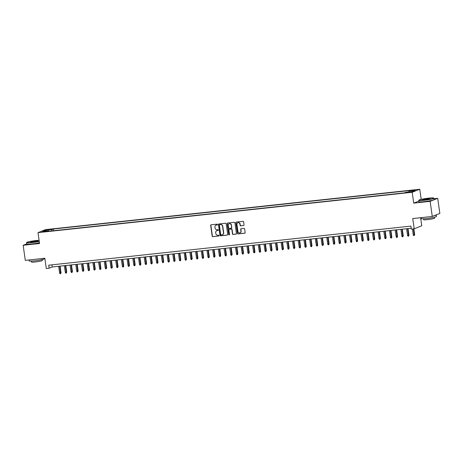 <?xml version="1.0" encoding="UTF-8"?>
<svg xmlns="http://www.w3.org/2000/svg" width="463" height="463" viewBox="0 0 463 463"><rect width="100%" height="100%" fill="white"/><g stroke="black" fill="none" stroke-linecap="round" stroke-linejoin="round"><path stroke-width="0.69" d="M217.546 224.526A0.422 0.394 -111.8 0 0 217.095 224.156L211.145 224.798A0.602 0.561 -111.8 0 0 210.671 225.452L212.187 236.113A0.602 0.561 -111.8 0 0 212.835 236.645L218.779 236.003A0.422 0.394 -111.8 0 0 219.115 235.545A0.422 0.394 -111.8 0 0 218.663 235.169L217.894 235.256A1.921 1.794 -111.8 0 1 215.833 233.555L215.706 232.663A1.921 1.794 -111.8 0 1 217.228 230.574L217.998 230.493A0.422 0.394 -111.8 0 0 218.328 230.036A0.422 0.394 -111.8 0 0 217.882 229.665L217.112 229.746A1.921 1.794 -111.8 0 1 215.046 228.045L214.925 227.154A1.921 1.794 -111.8 0 1 216.441 225.07L217.211 224.983A0.422 0.394 -111.8 0 0 217.546 224.526M414.686 189.94L412.087 190.478L414.686 189.94M243.573 225.539A0.602 0.561 -111.8 0 0 244.047 224.885L243.619 221.893A0.602 0.561 -111.8 0 0 242.977 221.36L236.367 222.072A0.602 0.561 -111.8 0 0 235.893 222.726L237.409 233.387A0.602 0.561 -111.8 0 0 238.057 233.919L244.661 233.207A0.602 0.561 -111.8 0 0 245.135 232.553L244.626 228.942A0.602 0.561 -111.8 0 0 243.978 228.409L241.154 228.716A0.602 0.561 -111.8 0 0 240.679 229.37L240.934 231.159A1.609 1.499 -111.8 0 1 240.031 232.814A1.609 1.499 -111.8 0 1 237.936 231.483L236.934 224.462A1.609 1.499 -111.8 0 1 237.837 222.813A1.609 1.499 -111.8 0 1 239.932 224.138L240.1 225.313A0.602 0.561 -111.8 0 0 240.743 225.846L243.775 225.458A0.602 0.561 -111.8 0 0 243.804 225.452M26.75 243.845L23.15 245.28L25.297 260.362L44.836 258.256L46.294 268.517L49.147 268.204L48.713 265.189L410.918 226.1L411.352 229.121L414.2 228.809L421.776 225.788L420.624 217.703M418.836 201.092L413.731 203.13L430.133 201.359L432.28 216.447L412.741 218.553L414.2 228.809M413.731 203.13L412.186 192.267L38.001 232.646L45.577 229.625L419.756 189.245L412.186 192.267M23.15 245.28L39.552 243.509L38.001 232.646M226.21 223.774A0.602 0.561 -111.8 0 0 225.562 223.241L218.958 223.953A0.602 0.561 -111.8 0 0 218.484 224.607L220 235.268A0.602 0.561 -111.8 0 0 220.643 235.8L227.252 235.088A0.602 0.561 -111.8 0 0 227.727 234.434L226.21 223.774M227.663 223.016L234.272 222.304A0.602 0.561 -111.8 0 1 234.915 222.836L236.431 233.497A0.602 0.561 -111.8 0 1 235.956 234.151L233.126 234.452A0.602 0.561 -111.8 0 1 232.484 233.919L231.87 229.596A0.602 0.561 -111.8 0 0 231.222 229.063L229.347 229.266A0.602 0.561 -111.8 0 0 228.872 229.92L229.515 234.423A0.422 0.394 -111.8 0 1 229.278 234.857A0.422 0.394 -111.8 0 1 228.728 234.509L227.188 223.67A0.602 0.561 -111.8 0 1 227.663 223.016M430.133 201.359L437.703 198.338L439.85 213.42L432.28 216.447M47.712 229.92L51.48 229.26L47.712 229.92M408.812 191.983L408.974 191.057L410.403 190.484L53.332 229.017L51.902 229.59L51.665 230.939M408.974 191.057L415.247 190.38L412.134 191.624L405.86 192.301L404.43 192.868L47.359 231.402L48.789 230.834L42.515 231.512L45.629 230.267L51.902 229.59M421.197 199.362L419.756 189.245M437.703 198.338L433.958 198.743M49.147 268.204L52.215 266.983L411.225 228.242M51.908 264.848L52.215 266.983M53.575 230.736L53.332 229.017M49.009 231.228L48.789 230.834M46.236 231.106L45.629 230.267M217.211 224.983L216.649 224.983A1.921 1.794 -111.8 0 0 216.105 225.14M216.887 230.649A1.921 1.794 -111.8 0 1 217.431 230.493L218.189 230.412M211.116 224.804A0.602 0.561 -111.8 0 0 210.873 225.365L212.395 236.032A0.602 0.561 -111.8 0 0 213.038 236.564L218.779 236.003M218.924 223.959A0.602 0.561 -111.8 0 0 218.686 224.526L220.203 235.187A0.602 0.561 -111.8 0 0 220.845 235.719L227.455 235.007A0.602 0.561 -111.8 0 0 227.483 235.001M219.694 224.717A0.422 0.394 -111.8 0 0 219.358 225.174L220.689 234.533A0.422 0.394 -111.8 0 0 221.14 234.903L221.951 234.816A1.921 1.794 -111.8 0 0 223.473 232.727L222.564 226.332A1.921 1.794 -111.8 0 0 220.504 224.63L219.896 224.636A0.422 0.394 -111.8 0 0 219.711 224.711M222.495 234.666A1.921 1.794 -111.8 0 0 223.681 232.646L223.473 232.727M219.896 224.636L220.706 224.549A1.921 1.794 -111.8 0 1 222.767 226.251L223.681 232.646M229.318 229.272A0.602 0.561 -111.8 0 1 229.555 229.185L231.431 228.982A0.602 0.561 -111.8 0 1 232.073 229.515L232.686 233.838A0.602 0.561 -111.8 0 0 233.335 234.371L236.159 234.064A0.602 0.561 -111.8 0 0 236.194 234.064M227.634 223.021A0.602 0.561 -111.8 0 0 227.391 223.583L228.936 234.423A0.422 0.394 -111.8 0 0 229.376 234.799M231.228 225.111A1.609 1.499 -111.8 0 0 229.139 223.779A1.609 1.499 -111.8 0 0 228.236 225.435L228.589 227.906A0.602 0.561 -111.8 0 0 229.231 228.438L231.106 228.236A0.602 0.561 -111.8 0 0 231.581 227.582L231.436 225.03A1.609 1.499 -111.8 0 0 229.243 223.745M231.344 228.149A0.602 0.561 -111.8 0 0 231.789 227.501L231.581 227.582M231.436 225.03L231.789 227.501M237.941 222.772A1.609 1.499 -111.8 0 1 240.135 224.057L240.303 225.232A0.602 0.561 -111.8 0 0 240.945 225.759L243.775 225.458M240.129 232.767A1.609 1.499 -111.8 0 0 241.136 231.078L240.934 231.159M241.119 228.722A0.602 0.561 -111.8 0 0 240.882 229.289L241.136 231.078M236.338 222.078A0.602 0.561 -111.8 0 0 236.101 222.645L237.617 233.306A0.602 0.561 -111.8 0 0 238.26 233.838L244.869 233.126A0.602 0.561 -111.8 0 0 244.898 233.12M61.018 272.771L60.612 273.697L60.045 273.755L59.623 273.031L61.018 272.771L60.074 266.132M60.612 273.697L59.692 266.173M59.623 273.031L58.662 266.289M39.083 240.251A7.466 0.677 -8.1 0 0 36.635 240.459A7.466 0.677 -8.1 0 0 26.767 242.444A7.466 0.677 -8.1 0 0 31.64 242.456A7.466 0.677 -8.1 0 0 39.228 241.235M39.257 241.437A7.651 0.695 171.9 0 1 31.606 242.658A7.651 0.695 171.9 0 1 26.588 242.716A7.651 0.695 171.9 0 1 26.611 242.653L26.767 242.444M35.385 240.963A3.733 0.341 171.9 0 1 37.821 240.963A3.733 0.341 171.9 0 1 32.89 241.958A3.733 0.341 171.9 0 1 30.46 242.01A3.733 0.341 171.9 0 1 35.385 240.963M37.601 241.09A3.548 0.324 -8.1 0 0 35.35 241.165A3.548 0.324 -8.1 0 0 30.703 242.068M44.263 258.319L44.332 258.788A7.651 0.695 171.9 0 1 34.198 260.883A7.651 0.695 171.9 0 1 29.181 260.941L29.042 259.963M42.278 259.564L42.405 260.478A5.51 0.498 171.9 0 1 35.113 261.989A5.51 0.498 171.9 0 1 31.501 262.029L31.368 261.115M39.442 242.768A7.651 0.695 171.9 0 1 31.791 243.989A7.651 0.695 171.9 0 1 26.779 244.047L26.588 242.716M428.784 198.141A7.466 0.677 -8.1 0 0 418.917 200.126A7.466 0.677 -8.1 0 0 423.79 200.138A7.466 0.677 -8.1 0 0 433.64 198.031A7.466 0.677 -8.1 0 0 428.784 198.141M433.64 198.031L433.848 198.181A7.651 0.695 171.9 0 1 433.889 198.239A7.651 0.695 171.9 0 1 423.755 200.34A7.651 0.695 171.9 0 1 418.737 200.398A7.651 0.695 171.9 0 1 418.76 200.329L418.917 200.126M427.534 198.639A3.733 0.341 171.9 0 1 429.971 198.644A3.733 0.341 171.9 0 1 425.04 199.64A3.733 0.341 171.9 0 1 422.609 199.692A3.733 0.341 171.9 0 1 427.534 198.639M429.757 198.766A3.548 0.324 -8.1 0 0 427.499 198.847A3.548 0.324 -8.1 0 0 422.852 199.75M436.198 214.878A7.651 0.695 171.9 0 1 436.268 214.959L436.482 216.464A7.651 0.695 171.9 0 1 426.348 218.565A7.651 0.695 171.9 0 1 421.33 218.623L421.191 217.639M434.427 217.245L434.56 218.154A5.51 0.498 171.9 0 1 427.262 219.665A5.51 0.498 171.9 0 1 423.651 219.711L423.523 218.796M433.889 198.239L434.074 199.57A7.651 0.695 171.9 0 1 423.946 201.671A7.651 0.695 171.9 0 1 418.928 201.723L418.737 200.398M436.268 214.959A7.651 0.695 171.9 0 1 433.831 215.827M66.724 272.157L66.319 273.077L65.746 273.141L65.329 272.412L66.724 272.157L65.775 265.519M66.319 273.077L65.393 265.559M65.329 272.412L64.369 265.669M72.425 271.538L72.025 272.464L71.452 272.528L71.03 271.798L72.425 271.538L71.481 264.9M72.025 272.464L71.099 264.946M71.03 271.798L70.069 265.056M78.131 270.924L77.726 271.85L77.159 271.908L76.736 271.185L78.131 270.924L77.188 264.286M77.726 271.85L76.8 264.327M76.736 271.185L75.776 264.437M83.832 270.311L83.433 271.231L82.86 271.295L82.437 270.566L83.832 270.311L82.889 263.673M83.433 271.231L82.507 263.713M82.437 270.566L81.482 263.823M89.538 269.692L89.133 270.618L88.566 270.676L88.144 269.952L89.538 269.692L88.595 263.053M89.133 270.618L88.207 263.1M88.144 269.952L87.183 263.21M95.245 269.078L94.84 269.998L94.267 270.062L93.844 269.333L95.245 269.078L94.296 262.44M94.84 269.998L93.914 262.48M93.844 269.333L92.889 262.59M100.946 268.465L100.54 269.385L99.973 269.449L99.551 268.719L100.946 268.465L100.002 261.826M100.54 269.385L99.62 261.867M99.551 268.719L98.59 261.977M106.652 267.846L106.247 268.772L105.674 268.829L105.257 268.106L106.652 267.846L105.703 261.207M106.247 268.772L105.321 261.248M105.257 268.106L104.297 261.363M112.353 267.232L111.953 268.152L111.38 268.216L110.958 267.487L112.353 267.232L111.409 260.594M111.953 268.152L111.027 260.634M110.958 267.487L109.997 260.744M118.059 266.613L117.654 267.539L117.087 267.602L116.664 266.873L118.059 266.613L117.116 259.98M117.654 267.539L116.728 260.021M116.664 266.873L115.704 260.131M123.76 265.999L123.361 266.925L122.788 266.983L122.365 266.26L123.76 265.999L122.817 259.361M123.361 266.925L122.435 259.402M122.365 266.26L121.41 259.517M129.466 265.386L129.061 266.306L128.494 266.37L128.072 265.64L129.466 265.386L128.523 258.748M129.061 266.306L128.141 258.788M128.072 265.64L127.111 258.898M135.173 264.767L134.768 265.693L134.195 265.756L133.772 265.027L135.173 264.767L134.224 258.134M134.768 265.693L133.842 258.175M133.772 265.027L132.817 258.285M140.874 264.153L140.468 265.079L139.901 265.137L139.479 264.414L140.874 264.153L139.93 257.515M140.468 265.079L139.548 257.555M139.479 264.414L138.518 257.665M146.58 263.54L146.175 264.46L145.608 264.523L145.185 263.794L146.58 263.54L145.631 256.901M146.175 264.46L145.249 256.942M145.185 263.794L144.224 257.052M152.281 262.92L151.881 263.846L151.308 263.91L150.886 263.181L152.281 262.92L151.337 256.282M151.881 263.846L150.955 256.328M150.886 263.181L149.925 256.438M157.987 262.307L157.582 263.233L157.015 263.291L156.592 262.567L157.987 262.307L157.044 255.669M157.582 263.233L156.656 255.709M156.592 262.567L155.632 255.819M163.688 261.693L163.289 262.614L162.716 262.677L162.293 261.948L163.688 261.693L162.744 255.055M163.289 262.614L162.363 255.096M162.293 261.948L161.338 255.206M169.394 261.074L168.989 262L168.422 262.058L168 261.335L169.394 261.074L168.451 254.436M168.989 262L168.069 254.482M168 261.335L167.039 254.592M175.101 260.461L174.696 261.381L174.123 261.445L173.706 260.715L175.101 260.461L174.152 253.822M174.696 261.381L173.77 253.863M173.706 260.715L172.745 253.973M180.801 259.847L180.402 260.767L179.829 260.831L179.407 260.102L180.801 259.847L179.858 253.209M180.402 260.767L179.476 253.249M179.407 260.102L178.446 253.359M186.508 259.228L186.103 260.154L185.536 260.212L185.113 259.488L186.508 259.228L185.559 252.59M186.103 260.154L185.177 252.63M185.113 259.488L184.152 252.746M192.209 258.614L191.809 259.535L191.236 259.598L190.814 258.869L192.209 258.614L191.265 251.976M191.809 259.535L190.883 252.017M190.814 258.869L189.853 252.127M197.915 257.995L197.51 258.921L196.943 258.985L196.52 258.256L197.915 257.995L196.972 251.363M197.51 258.921L196.584 251.403M196.52 258.256L195.56 251.513M203.616 257.382L203.216 258.308L202.644 258.366L202.221 257.642L203.616 257.382L202.672 250.743M203.216 258.308L202.29 250.784M202.221 257.642L201.266 250.9M209.322 256.768L208.917 257.688L208.35 257.752L207.928 257.023L209.322 256.768L208.379 250.13M208.917 257.688L207.997 250.17M207.928 257.023L206.967 250.28M215.029 256.149L214.624 257.075L214.051 257.139L213.634 256.409L215.029 256.149L214.08 249.516M214.624 257.075L213.698 249.557M213.634 256.409L212.673 249.667M220.729 255.535L220.33 256.461L219.757 256.519L219.335 255.796L220.729 255.535L219.786 248.897M220.33 256.461L219.404 248.938M219.335 255.796L218.374 249.048M226.436 254.922L226.031 255.842L225.464 255.906L225.041 255.177L226.436 254.922L225.493 248.284M226.031 255.842L225.105 248.324M225.041 255.177L224.08 248.434M232.137 254.303L231.737 255.229L231.164 255.292L230.742 254.563L232.137 254.303L231.193 247.664M231.737 255.229L230.811 247.711M230.742 254.563L229.781 247.821M237.843 253.689L237.438 254.615L236.871 254.673L236.448 253.95L237.843 253.689L236.9 247.051M237.438 254.615L236.512 247.092M236.448 253.95L235.488 247.201M243.544 253.076L243.144 253.996L242.571 254.06L242.149 253.33L243.544 253.076L242.6 246.438M243.144 253.996L242.218 246.478M242.149 253.33L241.194 246.588M249.25 252.457L248.845 253.383L248.278 253.44L247.855 252.717L249.25 252.457L248.307 245.818M248.845 253.383L247.925 245.865M247.855 252.717L246.895 245.975M254.957 251.843L254.552 252.763L253.979 252.827L253.562 252.098L254.957 251.843L254.008 245.205M254.552 252.763L253.626 245.245M253.562 252.098L252.601 245.355M260.657 251.23L260.258 252.15L259.685 252.213L259.263 251.484L260.657 251.23L259.714 244.591M260.258 252.15L259.332 244.632M259.263 251.484L258.302 244.742M266.364 250.61L265.959 251.536L265.392 251.594L264.969 250.871L266.364 250.61L265.421 243.972M265.959 251.536L265.033 244.013M264.969 250.871L264.008 244.128M272.065 249.997L271.665 250.917L271.092 250.981L270.67 250.251L272.065 249.997L271.121 243.359M271.665 250.917L270.739 243.399M270.67 250.251L269.709 243.509M277.771 249.378L277.366 250.304L276.799 250.367L276.376 249.638L277.771 249.378L276.828 242.745M277.366 250.304L276.44 242.786M276.376 249.638L275.416 242.896M283.472 248.764L283.072 249.69L282.499 249.748L282.077 249.025L283.472 248.764L282.528 242.126M283.072 249.69L282.146 242.166M282.077 249.025L281.122 242.276M289.178 248.151L288.773 249.071L288.206 249.135L287.783 248.405L289.178 248.151L288.235 241.512M288.773 249.071L287.853 241.553M287.783 248.405L286.823 241.663M294.885 247.531L294.48 248.457L293.907 248.521L293.49 247.792L294.885 247.531L293.936 240.893M294.48 248.457L293.554 240.939M293.49 247.792L292.529 241.049M300.585 246.918L300.186 247.844L299.613 247.902L299.191 247.178L300.585 246.918L299.642 240.28M300.186 247.844L299.26 240.32M299.191 247.178L298.23 240.43M306.292 246.304L305.887 247.225L305.32 247.288L304.897 246.559L306.292 246.304L305.349 239.666M305.887 247.225L304.961 239.707M304.897 246.559L303.936 239.817M311.993 245.685L311.593 246.611L311.02 246.669L310.598 245.946L311.993 245.685L311.049 239.047M311.593 246.611L310.667 239.093M310.598 245.946L309.637 239.203M317.699 245.072L317.294 245.992L316.727 246.056L316.304 245.326L317.699 245.072L316.756 238.433M317.294 245.992L316.368 238.474M316.304 245.326L315.344 238.584M323.405 244.458L323 245.378L322.427 245.442L322.005 244.713L323.405 244.458L322.456 237.82M323 245.378L322.074 237.86M322.005 244.713L321.05 237.97M329.106 243.839L328.701 244.765L328.134 244.823L327.711 244.099L329.106 243.839L328.163 237.201M328.701 244.765L327.781 237.241M327.711 244.099L326.751 237.357M334.813 243.225L334.408 244.146L333.835 244.209L333.418 243.48L334.813 243.225L333.864 236.587M334.408 244.146L333.482 236.628M333.418 243.48L332.457 236.738M340.513 242.606L340.114 243.532L339.541 243.596L339.119 242.867L340.513 242.606L339.57 235.974M340.114 243.532L339.188 236.014M339.119 242.867L338.158 236.124M346.22 241.993L345.815 242.919L345.248 242.977L344.825 242.253L346.22 241.993L345.276 235.354M345.815 242.919L344.889 235.395M344.825 242.253L343.864 235.511M351.921 241.379L351.521 242.299L350.948 242.363L350.526 241.634L351.921 241.379L350.977 234.741M351.521 242.299L350.595 234.782M350.526 241.634L349.571 234.891M357.627 240.76L357.222 241.686L356.655 241.75L356.232 241.02L357.627 240.76L356.684 234.128M357.222 241.686L356.296 234.168M356.232 241.02L355.271 234.278M363.333 240.147L362.928 241.073L362.355 241.13L361.933 240.407L363.333 240.147L362.384 233.508M362.928 241.073L362.002 233.549M361.933 240.407L360.978 233.659M369.034 239.533L368.629 240.453L368.062 240.517L367.639 239.788L369.034 239.533L368.091 232.895M368.629 240.453L367.709 232.935M367.639 239.788L366.679 233.045M374.741 238.914L374.335 239.84L373.763 239.903L373.346 239.174L374.741 238.914L373.791 232.276M374.335 239.84L373.41 232.322M373.346 239.174L372.385 232.432M380.441 238.3L380.042 239.226L379.469 239.284L379.047 238.561L380.441 238.3L379.498 231.662M380.042 239.226L379.116 231.703M379.047 238.561L378.086 231.813M386.148 237.687L385.743 238.607L385.175 238.671L384.753 237.941L386.148 237.687L385.204 231.049M385.743 238.607L384.817 231.089M384.753 237.941L383.792 231.199M391.848 237.068L391.449 237.994L390.876 238.051L390.454 237.328L391.848 237.068L390.905 230.429M391.449 237.994L390.523 230.476M390.454 237.328L389.499 230.586M397.555 236.454L397.15 237.374L396.583 237.438L396.16 236.709L397.555 236.454L396.612 229.816M397.15 237.374L396.23 229.856M396.16 236.709L395.199 229.966M403.261 235.841L402.856 236.761L402.283 236.825L401.861 236.095L403.261 235.841L402.312 229.202M402.856 236.761L401.93 229.243M401.861 236.095L400.906 229.353M408.962 235.221L408.557 236.147L407.99 236.205L407.567 235.482L408.962 235.221L408.019 228.583M408.557 236.147L407.637 228.624M407.567 235.482L406.607 228.739M414.669 234.608L414.263 235.528L413.696 235.592L413.274 234.863L414.669 234.608L413.847 228.849M414.263 235.528L413.465 228.89M413.274 234.863L412.435 229M49.032 229.775L48.98 229.411M50.276 229.596L50.235 229.278"/></g></svg>
